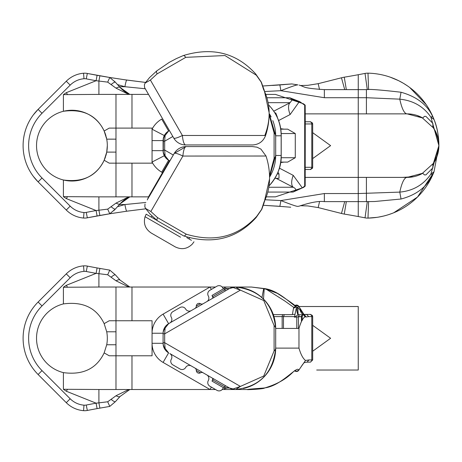 <?xml version="1.0" encoding="UTF-8"?>
<svg xmlns="http://www.w3.org/2000/svg" width="462" height="462" viewBox="0 0 462 462"><rect width="100%" height="100%" fill="white"/><g stroke="black" fill="none" stroke-linecap="round" stroke-linejoin="round"><path stroke-width="0.69" d="M174.151 153.459L186.146 146.587A13.796 13.796 120 0 0 174.197 153.488L169.825 160.926L168.613 160.222L169.398 160.678L148.706 196.523L147.309 199.925M269.525 175.739L274.099 158.299A13.796 6.075 -0 0 0 275.687 155.475L275.687 135.788L275.687 155.475L269.554 177.148A41.389 41.389 0 0 0 275.687 155.475L275.687 135.788A41.389 41.389 0 0 0 272.788 120.576M163.404 137.988L163.248 152.495M148.516 196.864L115.979 196.864L115.979 94.398L98.908 94.398L98.908 81.046L96.108 80.723A725.871 725.871 0 0 1 86.261 78.863A8.276 8.276 0 0 0 83.997 78.736A22.078 22.078 0 0 0 70.178 85.129L42.013 113.288A45.738 45.738 0 0 0 42.013 177.974L70.178 206.133A22.078 22.078 0 0 0 83.997 212.526A8.276 8.276 0 0 0 86.261 212.399A725.871 725.871 0 0 1 96.108 210.539L66.355 198.614L63.41 196.633L63.41 179.989C82.952 182.623 96.535 176.045 104.158 160.256L109.234 163.155L152.056 163.155L152.056 128.107L131.982 128.107L131.982 94.398L115.979 94.398M310.377 169.496L309.632 169.496A2.189 2.16 -90 0 0 311.792 167.308L312.682 167.308L312.682 123.955L305.255 123.955L305.186 186.105L303.511 187.462L275.473 196.852L266.441 196.864M148.527 94.398L131.982 94.398M305.255 123.955L305.186 105.157L303.511 103.8L275.473 94.41L265.921 94.398M310.377 121.766L305.255 121.766L310.377 121.766M305.255 169.496L309.13 169.496M163.404 153.274L163.767 154.47M163.785 154.516L164.316 155.717L152.056 162.041A24.832 24.832 0 0 0 161.712 172.17L168.613 160.222L169.825 160.926M152.056 140.598L163.092 140.598L163.092 141.083L163.092 140.598A11.036 11.036 0 0 1 168.613 131.041L169.415 130.579L168.613 131.041L161.712 119.092A24.832 24.832 0 0 0 152.056 129.221L164.316 135.545L164.062 136.076M163.791 136.746L163.444 137.843M105.844 155.752A35.395 35.395 0 0 0 106.722 139.149L104.158 131.006L109.234 128.107L131.982 128.107M280.723 129.158L284.049 129.158L280.653 128.696M284.049 129.158L287.693 129.158L295.276 133.541L295.276 157.721L287.693 162.104L280.723 162.104M280.653 162.566L284.049 162.104M274.93 178.326L278.984 178.326L278.996 173.949L277.991 172.193M275.745 112.936L274.93 112.936L275.745 112.936L277.425 117.313M305.186 105.157L304.689 105.157L304.689 186.105L302.35 187.89L293.064 192.065L267.868 192.065M305.186 186.105L304.689 186.105M299.792 101.675L289.778 97.753L292.446 99.549L299.792 101.675L304.689 105.157M299.243 101.79L290.107 114.547L278.563 120.565M279.394 168.151L293.243 175.369L302.35 187.89M275.473 94.41L265.927 94.41M266.99 97.753L289.778 97.753M268.815 186.105C276.825 177.899 280.942 167.689 281.167 155.475L281.167 135.788C280.977 123.654 276.859 113.444 268.815 105.157L268.514 104.868M275.473 196.852L266.441 196.852M293.064 192.065C296.488 190.494 296.546 188.894 293.243 187.254L276.114 178.326M273.799 111.163L290.107 102.662L292.446 99.549M293.243 175.369A13.796 6.289 -62.5 0 0 293.243 187.254L268.849 187.254M268.145 102.662L290.107 102.662A13.796 6.289 -117.5 0 0 290.107 114.547M127.079 198.215L129.822 196.864L120.178 203.736L115.373 209.043L109.771 213.779L97.095 215.968L96.108 210.539L98.908 210.21L98.908 196.864L115.979 196.864M401.045 92.238C380.197 89.847 368.653 88.975 366.412 89.634L366.412 97.713L399.786 99.157L401.045 92.238C416.672 96.65 427.177 104.678 432.559 116.309L430.907 117.204L438.9 145.628C438.698 135.331 437.069 126.611 434.014 119.473L432.553 116.314L434.014 119.473A72.488 72.488 0 0 1 438.9 145.622L438.9 145.576A72.488 72.488 0 0 0 433.991 119.404A72.488 72.488 0 0 1 434.014 119.473L430.907 117.204C423.712 106.583 413.34 100.572 399.786 99.157A55.192 10.817 -90 0 0 407.137 113.871L422.765 118.018L407.137 113.871L305.255 113.871L358.252 113.871L358.252 177.391L305.255 177.391L358.252 177.391L358.252 113.871L402.402 113.871L306.722 113.871M115.979 139.149L106.722 139.149A35.395 35.395 0 0 1 107.323 145.628L106.722 152.113L115.979 152.113M104.158 160.256L106.722 152.113A35.395 35.395 0 0 1 106.393 153.696M98.908 196.864L63.41 196.633M104.158 131.006C96.61 115.257 83.027 108.68 63.41 111.273L63.41 94.629L98.908 94.398M312.682 132.675L330.613 145.628L312.682 158.587M33.385 176.426L38.115 181.878L66.274 210.037A27.593 27.593 0 0 0 83.547 218.029A13.796 13.796 0 0 0 87.324 217.816A720.356 720.356 0 0 1 97.095 215.968A720.356 720.356 0 0 0 87.324 217.816A13.796 13.796 0 0 1 83.547 218.029A27.593 27.593 0 0 1 66.274 210.037L38.115 181.878A51.259 51.259 0 0 1 38.115 109.384L66.274 81.225A27.593 27.593 0 0 1 83.547 73.233A13.796 13.796 0 0 1 87.324 73.446A720.356 720.356 0 0 0 97.095 75.294L109.771 77.483L115.373 82.219L120.178 87.526L129.822 94.398A27.593 27.593 0 0 1 120.178 87.526A5.521 2.425 -42.2 0 0 116.083 88.19L107.692 82.126L98.908 81.046L99.879 75.797A720.356 720.356 0 0 0 109.771 77.483L87.578 73.498M106.214 136.844A35.395 35.395 0 0 1 106.537 138.219A35.395 35.395 0 0 0 106.393 137.566M107.323 145.628A35.395 35.395 0 0 1 106.722 152.113M105.579 156.606A35.395 35.395 0 0 1 36.533 145.628A35.395 35.395 0 0 1 105.971 135.955M63.41 94.629L66.355 92.648L96.108 80.723L97.095 75.294M87.578 217.764L109.771 213.779A720.356 720.356 0 0 0 99.879 215.465L98.908 210.21L107.692 209.136L116.083 203.072L128.754 196.864M128.754 94.398L116.083 88.19M127.76 197.846A27.593 27.593 0 0 0 120.178 203.736A5.521 2.425 -137.8 0 1 116.083 203.072M145.871 202.454L124.896 204.545L119.444 204.545L115.373 209.043L120.178 203.736L115.373 209.043A5.521 1.149 -137.8 0 1 111.278 206.861M117.515 206.676L124.896 204.545A13.796 1.12 82.1 0 0 126.796 211.198L109.771 213.779L107.692 209.136M111.278 84.402A5.521 1.149 -42.2 0 1 115.373 82.219L119.444 86.717L124.896 86.717L145.27 88.756M107.692 82.126L109.771 77.483L126.796 80.065A13.796 1.12 97.9 0 0 124.896 86.717L117.515 84.586M129.822 389.506L120.178 396.379L115.373 401.68L109.771 406.416L97.095 408.61L96.108 403.176L98.908 402.852L98.908 389.506L115.979 389.506L115.979 320.749L131.982 320.749L131.982 287.035L215.523 287.035M131.982 320.749L152.056 320.749L152.056 355.792L109.234 355.792L104.158 352.899L106.722 344.756L115.979 344.756M222.176 287.035L235.285 287.035A41.389 41.389 0 0 1 275.687 328.43L298.966 328.43C300.745 322.262 302.737 318.387 304.937 316.793L298.752 306.329C297.563 311.838 282.126 291.014 264.917 288.652L251.426 287.035L234.875 287.035M191.314 365.968A4.141 4.141 0 0 0 185.66 367.486A4.141 4.141 0 0 1 180.007 368.999L172.834 364.859A4.141 4.141 0 0 1 171.321 359.205A4.141 4.141 0 0 0 169.808 353.551L229.504 388.016L233.143 388.964L240.402 386.417L164.68 342.7L164.68 333.847L240.402 290.124L233.143 287.578L229.504 288.525A11.036 11.036 0 0 1 235.285 287.046L229.504 288.525A11.036 5.215 60 0 1 227.281 288.779M235.031 389.495L235.285 389.495A11.036 11.036 0 0 1 229.504 388.016L230.734 388.629M230.85 388.675L232.213 389.131M232.282 389.148L233.541 389.397M233.668 389.414L234.303 389.472M234.396 389.478L234.777 389.495M227.281 387.762A11.036 5.215 -60 0 1 229.504 388.016L228.309 387.329M115.979 389.506L215.523 389.506M309.632 362.139L306.93 362.139L309.632 362.139A2.189 2.16 -90 0 0 311.792 359.944L312.682 359.944L312.682 316.597L311.792 316.597A2.189 2.16 -90 0 0 309.632 314.403L303.927 314.403M310.377 314.403L309.632 314.403L310.377 314.403M298.4 305.925A2.76 1.143 141.8 0 1 298.648 306.098L304.169 314.749A13.796 5.602 90.4 0 0 304.331 314.749L306.179 316.99L304.995 316.776L304.175 314.905L299.826 309.528A13.796 5.602 90.4 0 0 303.996 314.743M298.966 328.43L298.966 348.111L275.687 348.111A41.389 41.389 0 0 1 274.954 355.861M222.176 389.506L251.426 389.506L264.917 387.889C282.138 385.516 297.54 364.72 298.752 370.212L305.515 360.47C302.957 358.506 300.774 354.389 298.966 348.111M304.146 314.743L306.543 314.403L308.708 316.597L306.179 316.99M302.171 320.53L302.171 316.597L298.354 316.597L299.359 314.743M305.515 360.47L308.911 359.944L307.091 362.11L304.285 362.549L302.454 364.697M293.468 308.316L292.382 314.634L273.319 314.634M298.648 306.098A2.76 2.76 0 0 0 295.01 305.469L298.648 306.098A2.76 1.143 141.8 0 1 298.752 306.329L296.477 305.157L294.791 305.688M299.826 309.528L297.349 307.565M115.979 331.785L106.722 331.785L104.158 323.643L109.234 320.749L115.979 320.749L115.979 287.035L98.908 287.035L98.908 273.689L96.108 273.365A725.871 725.871 0 0 1 86.261 271.5A8.276 8.276 0 0 0 83.997 271.373A22.078 22.078 0 0 0 70.178 277.766L42.013 305.931A45.738 45.738 0 0 0 42.013 370.611L70.178 398.775A22.078 22.078 0 0 0 83.997 405.168A8.276 8.276 0 0 0 86.261 405.041A725.871 725.871 0 0 1 96.108 403.176L66.355 391.256L63.41 389.275L63.41 372.626C82.952 375.265 96.535 368.688 104.158 352.899M233.143 287.578A11.036 8.05 -87.9 0 1 235.805 287.064L251.426 287.035L263.675 288.64L261.937 297.62M131.982 287.035L115.979 287.035M225.716 388.351A11.036 5.215 -60 0 0 223.983 389.506L249.324 389.506M264.639 288.583A2.76 1.842 -77.1 0 0 264.524 288.554A2.76 1.842 -77.1 0 0 263.675 288.64L264.218 288.71L263.502 299.099M304.573 362.081L304.094 362.549M297.84 308.073A13.796 0.537 89.8 0 0 298.325 314.743L298.227 314.743A13.796 0.375 87.3 0 0 298.227 314.743L298.03 314.761A13.796 0.976 -97 0 1 296.338 307.969L294.421 317.203L301.438 316.597L301.438 321.65M294.421 317.203L298.227 314.743A13.796 0.375 87.3 0 1 297.568 307.865L296.338 307.969M264.917 288.652A2.76 1.444 -76 0 0 264.836 288.629A2.76 1.444 -76 0 0 264.218 288.71L266.476 289.414L284.794 300.981L293.751 307.38L293.191 309.915M293.503 308.171L296.292 307.051M251.426 287.035L264.836 288.629L277.35 293.364C288.19 300.369 294.329 304.683 295.767 306.3L293.751 307.38M304.331 314.749L298.342 314.738A13.796 0.537 89.8 0 0 298.342 314.738L298.221 314.749M152.056 320.749L152.056 355.792M274.942 355.919A41.389 41.389 0 0 1 243.434 388.484M275.687 348.111L275.687 328.43C273.123 303.701 259.829 289.917 235.805 287.064L240.402 290.124L263.75 300.543L274.099 325.6L274.099 350.941A13.796 6.075 -0 0 0 275.687 348.111C273.123 372.84 259.829 386.625 235.805 389.478L234.292 389.506L235.805 389.478A41.389 41.389 0 0 1 235.539 389.483M294.791 370.853L296.477 371.384L298.752 370.212A2.76 1.143 38.2 0 1 298.648 370.443L298.648 370.443A2.76 1.143 38.2 0 1 298.4 370.616M302.298 364.968L298.648 370.443A2.76 2.76 0 0 1 297.205 371.402L294.744 370.882A2.76 2.76 0 0 0 297.205 371.402M165.096 348.417L168.613 352.864A11.036 11.036 0 0 1 163.092 343.301L163.092 342.821L164.68 342.7L165.096 348.417A11.036 9.742 180 0 1 163.092 342.821L163.092 333.72A11.036 9.742 -0 0 1 165.096 328.124L164.68 333.847L163.092 333.72L163.092 333.241L163.092 343.301L152.056 343.301A22.078 22.078 0 0 0 163.092 362.422L210.002 389.506L211.382 387.116M225.716 288.19A11.036 5.215 60 0 1 223.983 287.035M211.382 289.426L210.002 287.035L163.092 314.12A22.078 22.078 0 0 0 152.056 333.241L163.092 333.241A11.036 11.036 0 0 1 168.613 323.683L163.092 314.12M98.908 389.506L63.41 389.275M104.158 323.643C96.61 307.9 83.027 301.322 63.41 303.915L63.41 287.266L98.908 287.035M316.695 370.033L358.252 370.033L358.252 306.514L298.972 306.514L333.853 306.514M312.682 325.317L330.613 338.271L312.682 351.23M306.543 314.403L309.13 314.403M294.421 314.403L292.423 314.403M97.095 408.61A720.356 720.356 0 0 0 87.324 410.458A13.796 13.796 0 0 1 83.547 410.666A27.593 27.593 0 0 1 66.274 402.679L38.115 374.515A51.259 51.259 0 0 1 38.115 302.027L66.274 273.868A27.593 27.593 0 0 1 83.547 265.875A13.796 13.796 0 0 1 87.324 266.089A720.356 720.356 0 0 0 97.095 267.937L109.771 270.126L115.373 274.861L120.178 280.168L129.822 287.035M109.771 270.126L107.692 274.769L98.908 273.689L99.879 268.434M128.754 287.035L116.083 280.832L107.692 274.769M283.477 328.43L283.477 316.597L284.361 314.634M299.312 314.772L298.417 316.597L298.417 328.43M106.722 331.785A35.395 35.395 0 0 1 106.722 344.756M63.41 372.626A35.395 35.395 0 0 1 63.41 303.915M63.41 287.266L66.355 285.285L96.108 273.365L97.095 267.937M99.879 408.108L98.908 402.852L107.692 401.778L116.083 395.709L128.754 389.506M306.93 362.139L309.13 362.139M296.777 328.43L296.777 316.84M120.178 396.379A5.521 2.425 -137.8 0 1 116.083 395.709M115.373 401.68A5.521 1.149 -137.8 0 1 111.278 399.503M109.771 406.416L107.692 401.778M116.083 280.832A5.521 2.425 -42.2 0 1 120.178 280.168M111.278 277.044A5.521 1.149 -42.2 0 1 115.373 274.861M263.588 88.456L261.359 82.184L255.711 73.984C236.538 52.853 212.387 46.72 183.275 55.579L183.275 55.579A13.796 2.864 68.3 0 1 185.77 57.346L224.942 55.538L256.335 75.219L261.18 82.115L263.588 89.518L263.588 88.456L264.224 90.165L263.588 89.518A67.954 58.847 -30 0 1 269.132 112.682L269.132 112.682A67.954 58.847 -30 0 1 264.813 135.482M145.697 89.501L144.566 87.537L144.404 84.685L145.149 83.056L150.393 80.047L182.398 135.482A13.796 3.453 90 0 0 185.678 144.947L252.922 144.941C259.124 144.433 263.346 141.28 265.592 135.482L182.398 135.482A13.796 2.27 150 0 1 173.729 138.046L173.729 138.046A13.796 13.796 -120 0 0 185.678 144.947L251.865 144.947M183.275 55.579L176.236 58.662L169.317 62.33L156.803 70.865A13.796 2.864 51.7 0 0 157.08 73.908L185.77 57.346M150.393 80.047L157.08 73.908M156.872 220.357L146.183 214.189L156.872 220.357M191.435 240.309L186.81 237.641M180.532 237.202L145.045 216.718L180.532 237.202M189.374 237.895A2.76 2.76 0 0 1 189.027 238.923L190.858 239.98M193.982 241.782L192.359 244.034C187.277 249.035 181.537 249.971 175.133 246.829L151.236 233.033C145.316 229.06 143.255 223.62 145.045 216.718L146.183 214.189M149.041 196.864L174.197 153.488A13.796 2.27 30 0 1 182.883 156.058L266.014 156.023A70.091 70.091 0 0 1 269.554 178.956L269.554 178.956A67.954 58.847 30.1 0 1 264.021 201.998L264.021 203.043L261.792 209.321L256.15 217.521C237 238.663 212.861 244.808 183.726 235.943L183.726 235.943A13.796 2.882 -68.3 0 0 186.232 234.182C214.489 242.666 237.999 236.706 256.768 216.297L261.613 209.396L264.021 201.998L264.651 201.345M269.554 178.956L264.016 203.061M169.421 160.689L148.706 196.523L148.989 196.691A13.796 13.796 -60 0 0 148.123 198.487A13.796 13.796 -60 0 1 148.989 196.691L169.687 160.845L149.07 196.806M266.014 156.023L260.926 149.122L256.999 147.176L252.327 146.558A13.796 13.635 90.2 0 0 252.281 146.558L186.146 146.587A13.796 3.442 90 0 0 182.883 156.058L150.855 211.475L145.594 208.466L144.849 206.832L145.004 203.979M183.726 235.943L157.253 220.663A13.796 2.853 -51.7 0 1 157.542 217.619L186.232 234.182M150.855 211.475L157.542 217.619M271.13 116.909A41.389 41.389 0 0 0 269.138 113.45L275.687 135.788A13.796 6.075 0 0 0 274.099 132.964L269.127 114.83M172.834 136.498L164.68 141.205L165.096 135.487A11.036 9.742 0 0 0 163.092 141.083L163.092 150.664L163.092 141.083L164.68 141.205L164.68 150.058L173.256 155.013M274.099 158.299L274.099 132.964M165.096 155.775L164.68 150.058L163.092 150.179A11.036 9.742 -0 0 0 165.096 155.775L168.613 160.222A11.036 11.036 0 0 1 163.092 150.664L152.056 150.664M165.096 135.487L168.613 131.041M199.024 373.198A2.76 2.76 0 0 0 200.439 372.828A2.76 2.76 0 0 1 203.193 372.828L194.918 368.052A2.76 2.76 0 0 1 196.298 370.437L200.439 372.828A2.76 2.76 0 0 1 196.298 370.437M212.884 378.967L212.018 381.11L212.705 379.914L212.018 381.11L223.966 388.005A2.76 2.76 0 0 0 226.727 388.005L212.705 379.914L213.398 378.719L225.346 385.614L213.196 378.603M212.924 297.788L212.555 296.714L224.653 289.732L225.346 290.927L229.481 288.536L226.727 288.536A2.76 2.76 0 0 0 223.966 288.536L224.653 289.732L226.727 288.536M212.797 298.169L213.398 297.823L212.018 295.432L212.555 296.714L212.018 295.432L223.966 288.536M229.504 288.525L168.613 323.683L165.096 328.124M206.797 374.907A4.141 4.141 0 0 1 208.316 380.567A4.141 4.141 0 0 0 209.829 386.22L217.001 390.355A4.141 4.141 0 0 0 222.655 388.842A4.141 4.141 0 0 1 223.55 387.768M212.555 379.828L212.797 378.372M223.55 288.779A4.141 4.141 0 0 1 222.655 287.699A4.141 4.141 0 0 0 217.001 286.186L209.829 290.321M209.829 290.327A4.141 4.141 0 0 0 208.316 295.98A4.141 4.141 0 0 1 206.797 301.634M191.314 310.574A4.141 4.141 0 0 1 185.66 309.061A4.141 4.141 0 0 0 180.007 307.542L172.84 311.683A4.141 4.141 0 0 0 171.321 317.336A4.141 4.141 0 0 1 169.808 322.99M203.193 303.713A2.76 2.76 0 0 1 200.439 303.713L196.298 306.104A2.76 2.76 0 0 1 200.439 303.713M194.918 308.495A2.76 2.76 0 0 0 196.298 306.104M274.099 325.6A13.796 6.075 -0 0 1 275.687 328.43M274.099 350.941L263.75 376.004L240.402 386.417L235.805 389.478A11.036 8.05 -92.1 0 1 233.143 388.964M197.678 372.828L198.244 373.077M213.271 288.334L213.779 288.045M176.276 309.696L176.784 309.401M197.678 303.713L197.176 304.083M129.822 196.864A27.593 27.593 0 0 0 128.419 197.511M333.853 177.391L402.402 177.391L358.252 177.391L358.252 193.549L399.786 192.105C413.063 190.87 423.435 184.858 430.902 174.064L434.014 171.789A72.488 72.488 0 0 1 367.995 218.104A13.796 13.796 0 0 1 365.032 217.845A720.356 720.356 0 0 0 358.252 216.545L358.252 177.391L407.137 177.391L422.765 173.244L407.137 177.391A55.192 10.817 -90 0 0 399.786 192.105L401.039 199.018L374.722 201.507L366.412 201.628L366.412 177.391M366.412 113.871L366.412 97.713L358.252 97.713L358.252 74.717A720.356 720.356 0 0 0 365.032 73.418A13.796 13.796 0 0 1 367.995 73.158L368.584 89.64M358.252 211.394L358.252 213.935M358.252 215.159L358.252 216.158M376.917 217.354L367.995 218.104L368.584 201.617M367.284 201.628L365.032 217.845M365.032 73.418L367.284 89.634M393.739 212.768L417.515 197.037L433.766 172.418A72.488 72.488 0 0 0 434.014 171.789L432.553 174.959L430.902 174.064L438.9 145.628L434.014 171.789L432.548 174.954C426.923 186.908 416.418 194.929 401.039 199.018M367.995 73.158A72.488 72.488 0 0 1 433.91 119.208A72.488 72.488 0 0 0 433.766 118.844M366.412 201.628L358.252 201.628L358.252 216.545L359.609 216.799M378.776 217.059L383.783 216.008M383.91 215.973L386.954 215.148M388.64 214.628L392.232 213.363M429.955 110.741L429.054 109.153M426.282 104.759L409.73 87.509M407.415 85.851L403.765 83.507M403.043 83.079L398.983 80.873M398.469 80.613L390.228 77.166M359.609 74.457L358.252 74.717L358.252 75.883M432.865 167.92L425.889 174.896L424.416 174.896L422.632 173.111L432.865 163.848L432.865 167.92L432.865 164.172C440.788 151.813 440.788 139.449 432.865 127.09L432.865 123.342L432.865 127.414L422.632 118.151L424.416 116.366L425.889 116.366L432.865 123.342M404.498 177.391L407.08 177.391M407.074 113.871L358.252 113.871L358.252 74.717A720.356 720.356 0 0 1 344.259 77.183L346.333 89.634M432.865 163.848L432.865 164.172C440.794 151.813 440.794 139.449 432.865 127.09L432.865 127.414M413.496 176.75L402.402 177.391M424.416 174.896L422.765 173.244M432.53 168.249L425.889 174.896M425.889 116.366L432.53 123.008M438.45 137.578A72.488 72.488 0 0 0 437.462 131.272M433.385 163.427L438.9 145.628L434.806 130.03M433.385 127.835L432.865 126.132A2.76 2.76 0 0 0 433.344 127.691A31.762 31.762 0 0 1 433.344 163.571L432.865 165.13A2.76 2.76 0 0 1 433.344 163.571L432.865 167.51M432.865 124.486A2.76 2.605 180 0 0 433.194 125.728L433.616 128.09M432.057 122.534A2.76 2.05 135 0 1 431.664 121.876M432.865 123.752L433.194 125.728M432.865 166.776A2.76 2.605 180 0 1 433.194 165.535M432.057 168.728A2.76 2.05 -135 0 0 431.664 169.387M416.938 115.419L422.794 117.995A31.762 31.762 0 0 0 407.137 113.871L404.498 113.871M407.137 177.391A31.762 31.762 0 0 0 422.794 173.267M42.013 177.974L38.115 181.878L66.274 210.037L70.178 206.133M358.252 78.038L358.252 79.418M284.038 206.658L263.311 205.284L279.868 206.329L280.902 200.572C291.326 204.689 297.002 206.618 297.944 206.358L299.162 206.156C310.666 202.362 319.069 200.855 324.359 201.628L358.252 201.628L358.252 193.549L324.359 193.549L280.902 200.572L265.332 199.775M264.807 91.511L280.902 90.685L324.359 97.713L358.252 97.713L358.252 113.871M358.252 216.545A720.356 720.356 0 0 0 344.259 214.079L346.333 201.628M319.519 201.767L318.185 207.582L341.464 213.461A27.593 27.593 0 0 0 344.259 214.079M344.721 201.628L341.464 213.461M127.125 93.07L129.527 94.271M115.373 82.219L114.414 81.214M283.587 84.644L272.626 85.435M126.796 80.065L145.599 82.427L124.249 79.701M118.255 78.823L117.949 78.777M297.944 84.904L291.828 83.934L297.944 84.904C296.991 84.644 291.314 86.573 280.902 90.685L279.868 84.933L291.828 83.934L262.803 86.001L284.038 84.604M42.013 113.288L38.115 109.384L33.385 114.836M115.373 209.043L113.664 210.77M126.796 211.198L145.842 208.807L126.796 211.198M290.719 207.224L275.797 206.04M275.924 206.046L280.203 206.358M117.949 212.485L118.255 212.439M297.944 206.358L299.162 206.156M300.225 85.545L307.842 85.32L318.185 83.674L319.519 89.495M318.185 83.674L341.464 77.795L344.721 89.634M305.255 167.308L311.792 167.308L311.792 123.955A2.189 2.16 -90 0 0 309.632 121.766M162.503 172.626L161.712 172.17M131.982 196.864L131.982 163.155M295.276 133.541L281.156 133.541M295.276 157.721L281.156 157.721M278.996 173.949L277.24 173.949M281.167 155.475L275.687 155.475M281.167 135.788L275.687 135.788M67.388 94.398L66.355 92.648M67.388 196.864L66.355 198.614M87.324 217.816L86.261 212.399M83.547 218.029L83.997 212.526M66.274 81.225L70.178 85.129M83.547 73.233L83.997 78.736M87.324 73.446L86.261 78.863M131.982 389.506L131.982 355.792M302.443 314.743A2.189 2.16 -90 0 0 301.438 316.597M308.911 359.944L311.792 359.944L311.792 316.597L308.708 316.597M168.613 352.864L163.092 362.422M273.96 316.597L282.155 316.597L282.155 328.43M294.398 316.597L282.155 316.597A2.189 1.825 -90 0 1 283.171 314.634M67.388 287.035L66.355 285.285M67.388 389.506L66.355 391.256M87.324 410.458L86.261 405.041M83.547 410.666L83.997 405.168M66.274 402.679L70.178 398.775M38.115 374.515L42.013 370.611M38.115 302.027L42.013 305.931M66.274 273.868L70.178 277.766M83.547 265.875L83.997 271.373M87.324 266.089L86.261 271.5M185.678 144.947L185.678 144.947A13.796 13.796 0 0 1 173.729 138.046L144.566 87.537L173.729 138.046M255.711 73.984L256.335 75.219M256.15 217.521L256.768 216.297M225.346 385.614L223.966 388.005M324.359 201.628L324.359 193.549M324.359 97.713L324.359 89.634L366.412 89.634M312.682 167.308L312.462 168.272L310.493 169.496M312.682 123.955L312.462 122.99L310.493 121.766M268.924 186.024C277.448 176.432 281.549 166.245 281.208 155.475L281.208 135.788C281.329 124.37 277.235 114.189 268.924 105.238L268.514 104.834M302.171 316.597L303.188 314.743M312.682 359.944L310.493 362.139M312.682 316.597L312.358 315.454L310.493 314.403M264.524 387.993C264.841 389.46 225.248 390.788 264.524 387.993L264.836 387.918C288.629 380.746 293.139 370.201 295.767 370.241L295.212 370.27M304.169 314.749L298.325 314.743M234.517 389.506L234.95 389.501M264.224 90.165L269.132 112.682A70.091 70.091 0 0 1 265.592 135.482M145.149 83.056L149.59 77.535L156.803 70.865M152.062 216.089A2.76 2.76 0 0 0 151.138 217.048M145.594 208.466L150.063 214.01L157.253 220.663M226.727 388.005L229.481 388.005M438.623 141.441L438.9 145.628M300.225 205.711L307.784 205.937L318.185 207.582M279.868 84.933L275.843 85.222M291.828 83.934L289.726 84.124M324.359 89.634C301.455 88.063 305.584 86.902 299.162 85.106M344.259 77.183A27.593 27.593 0 0 0 341.464 77.795"/></g></svg>
